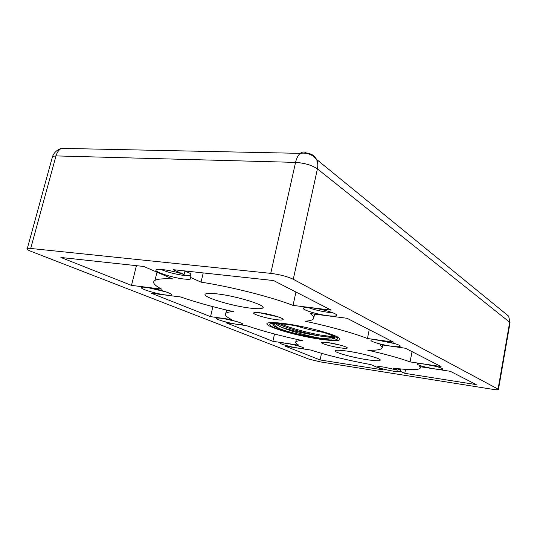 <?xml version="1.0" encoding="UTF-8"?>
<svg xmlns="http://www.w3.org/2000/svg" width="537" height="537" viewBox="0 0 537 537"><rect width="100%" height="100%" fill="white"/><g stroke="black" fill="none" stroke-linecap="round" stroke-linejoin="round"><path stroke-width="0.81" d="M275.716 323.764L277.924 325.409C285.06 329.778 306.989 335.914 320.589 338.243C308.345 336.8 289.973 332.598 280.69 329.1C271.42 325.697 270.373 323.905 277.548 323.717C281.764 323.764 287.651 324.415 295.209 325.677C280.327 323.153 271.917 322.643 269.977 324.153C265.453 328.825 336.551 344.365 337.364 338.901C337.538 337.343 332.309 334.974 321.663 331.792C335.135 336.115 338.404 338.545 331.477 339.082L320.589 338.243M277.367 323.717C286.832 328.194 305.842 333.383 319.992 336.028L335.155 338.008M337.39 338.773L337.652 337.518L337.028 336.733M332.363 334.766L321.663 331.792M295.37 325.697C305.687 328.805 315.125 331.047 323.697 332.423M325.026 332.631L326.832 332.886M275.105 323.818L274.743 324.207C274.239 325.462 276.219 327.093 280.69 329.1M304.365 327.087L295.209 325.677M280.092 323.804C292.007 328.449 305.378 332.188 320.206 335.014L334.41 336.954M281.985 327.429C293.766 331.128 306.439 333.994 319.992 336.028C326.442 336.934 331.316 337.303 334.625 337.129M425.338 364.261C420.035 363.502 417.262 363.435 417.034 364.046C418.773 365.536 424.606 367.133 434.534 368.838C439.971 369.631 442.797 369.704 443.018 369.06C441.199 367.563 435.306 365.966 425.338 364.261M424.532 364.146L435.963 366.395M286.208 343.358C282.697 342.848 280.757 342.774 280.401 343.136C279.549 343.922 290.309 346.929 297.84 348.03C301.458 348.567 303.445 348.641 303.794 348.258C304.62 347.479 293.779 344.445 286.208 343.358M289.618 343.942L295.082 345.116M260.606 312.856C256.592 312.346 254.29 312.353 253.706 312.87C252.081 314.111 266.298 318.387 275.971 319.616C280.18 320.166 282.563 320.159 283.12 319.602C284.623 318.374 270.319 314.058 260.606 312.856M259.284 312.695L278.186 316.864M146.937 287.416C144.07 287.067 142.298 287.06 141.627 287.396C138.815 288.51 155.864 293.82 165.772 294.981C168.819 295.363 170.679 295.363 171.337 294.994C174.035 293.907 156.932 288.55 146.937 287.416M147.292 287.456L166.403 292.014M222.338 318.407C219.069 317.964 217.19 317.931 216.7 318.293C215.176 319.24 228.426 323.12 236.971 324.267C240.375 324.737 242.321 324.778 242.798 324.382C244.268 323.455 230.937 319.535 222.338 318.407M223.62 318.595L236.481 321.488M379.625 340.324C374.208 339.612 371.322 339.612 370.966 340.33C370.429 341.586 382.143 344.935 391.345 346.197C396.95 346.949 399.911 346.949 400.24 346.184C400.669 344.935 388.842 341.559 379.625 340.324M376.786 339.988L394.957 343.646M328.396 342.68C324.133 342.082 321.811 342.029 321.435 342.525C320.683 343.499 331.859 346.66 340.122 347.835C344.526 348.466 346.909 348.513 347.271 347.989C347.969 347.03 336.692 343.834 328.396 342.68M328.516 342.693L340.706 345.251M312.044 307.882C306.902 307.278 304.002 307.359 303.351 308.124C301.854 309.775 316.823 314.38 327.718 315.682C333.148 316.347 336.149 316.253 336.739 315.414C338.008 313.776 322.952 309.144 312.044 307.882M308.057 307.52C313.95 309.688 320.737 311.299 328.416 312.359L332.698 312.749M162.644 269.574C159.348 269.225 157.24 269.272 156.314 269.702C152.38 271.239 172.256 277.83 184.144 279.039C187.722 279.435 189.957 279.388 190.857 278.884L190.085 277.24L201.039 282.14C231.903 286.926 271.292 296.961 293.034 305.405L331.201 310.131L273.608 280.556L173.136 269.655L184.084 274.555C176.888 272.118 169.739 270.46 162.644 269.574M160.67 269.399C167.994 272.34 176.089 274.407 184.97 275.595L190.44 275.763M184.084 274.555L184.936 270.997L190.93 273.716L190.085 277.24M398.165 368.684L397.87 370.228L384.378 367.18C380.075 366.536 377.793 366.429 377.545 366.872C379.095 368.134 384.405 369.577 393.473 371.181C397.877 371.852 400.206 371.96 400.454 371.503L400.656 368.946M398.031 369.402L400.783 369.328M320.696 339.29C293.853 335.645 257.095 324.126 269.238 322.737C272.272 322.341 277.595 322.65 285.201 323.677C305.519 326.335 335.075 334.276 339.303 338.075C342.029 340.935 335.826 341.344 320.696 339.29M347.728 351.178C339.921 350.064 335.719 349.929 335.135 350.789C334.088 352.406 352.849 357.602 367.127 359.716C375.329 360.924 379.713 361.065 380.277 360.132C381.183 358.541 362.106 353.252 347.728 351.178M217.586 293.934C210.786 293.135 206.718 293.175 205.389 294.054C201.053 296.599 230.541 305.754 249.671 308.05C257.23 308.997 261.626 308.943 262.848 307.889C266.627 305.419 236.904 296.115 217.586 293.934M30.723 248.45L270.749 273.36L295.558 162.396L56.009 155.905L30.723 248.45L27.333 248.45C26.105 248.906 27.427 249.906 31.3 251.45L308.976 359.152L320.549 361.925L491.436 389.124C495.993 389.815 498.336 389.922 498.457 389.446L498.061 389.13L509.68 322.227L317.414 168.9L293.276 279.267L498.061 389.13M293.276 279.267C287.416 276.508 279.911 274.541 270.749 273.36M397.87 370.228L393.044 368.073C410.523 370.268 419.639 370.181 420.397 367.811L419.652 366.637L450.328 371.309L476.232 384.606L404.784 373.329L400.387 371.362M143.775 266.466L172.585 278.918C163.436 278.481 157.563 278.965 154.978 280.354C151.897 282.274 154.132 285.201 161.684 289.134L131.491 285.389L60.869 257.471L143.775 266.466M151.327 293.236L180.727 296.995C196.153 302.331 213.726 307.204 233.447 311.621C229.326 311.822 226.768 312.4 225.775 313.339C224.385 314.816 226.312 316.897 231.554 319.569L210.551 316.642L151.327 293.236M246.55 325.664C262.096 330.967 280.683 335.94 302.324 340.592C298.431 340.68 296.249 341.149 295.78 342.009C295.377 342.814 296.377 343.868 298.767 345.184L272.91 341.297L225.97 322.737L246.55 325.664M285.221 346.164L310.93 350.077C327.456 355.434 347.426 360.267 370.839 364.589L383.149 369.912L320.099 359.951L285.221 346.164M410.08 361.904C399.958 358.166 385.848 354.266 367.758 350.198C376.947 350.486 381.78 349.621 382.257 347.593L380.035 344.626L405.395 348.231L441.085 366.563L410.08 361.904L412.047 351.648M393.5 342.123L367.462 338.498C352.144 332.665 331.363 326.892 305.117 321.186C309.977 320.884 312.809 320.018 313.628 318.595C314.306 317.313 313.145 315.628 310.151 313.548L347.05 318.273L393.5 342.123M295.947 292.027L293.034 305.405M203.228 272.917L201.039 282.14M136.438 265.674L131.491 285.389M212.887 306.647L210.551 316.642M305.177 327.261L304.929 328.409M304.063 332.484L303.915 333.141M274.514 334.001L272.91 341.297M321.495 353.326L320.099 359.951M405.549 369.369L404.784 373.329M369.241 329.671L367.462 338.498M52.156 157.831L52.552 156.395L56.009 155.905C57.016 152.407 58.781 149.89 61.305 148.36L300.237 153.36C302.452 151.622 304.627 151.582 306.761 153.246L307.003 153.441M295.558 162.396C304.627 163.02 311.91 165.188 317.414 168.9C318.152 165.362 317.837 162.174 316.481 159.335C312.292 154.374 306.875 152.387 300.237 153.36C298.095 155.206 296.531 158.214 295.558 162.396M306.761 153.246C311.198 153.448 314.434 155.475 316.481 159.335L508.673 316.186L510.002 322.905M67.414 148.487L69.246 148.313M503.733 312.151L508.673 316.186L510.043 322.703L498.457 389.446M277.924 325.409L276.085 323.744M334.726 338.001L331.477 339.089M270.312 322.63L269.977 324.153M191.044 278.112L190.857 278.884M262.982 307.292L262.848 307.889M156.992 272.178L154.978 280.354M226.533 310.037L225.775 313.339M299.176 326.248L299.055 326.798M298.169 330.913L297.975 331.812M296.364 339.29L295.78 342.009M420.592 366.778L420.397 367.811M382.767 345.016L382.257 347.593M314.581 314.118L313.809 317.743M61.305 148.36C57.11 149.769 54.19 152.448 52.552 156.395L27.333 248.45M171.451 294.531L171.337 294.994"/></g></svg>

